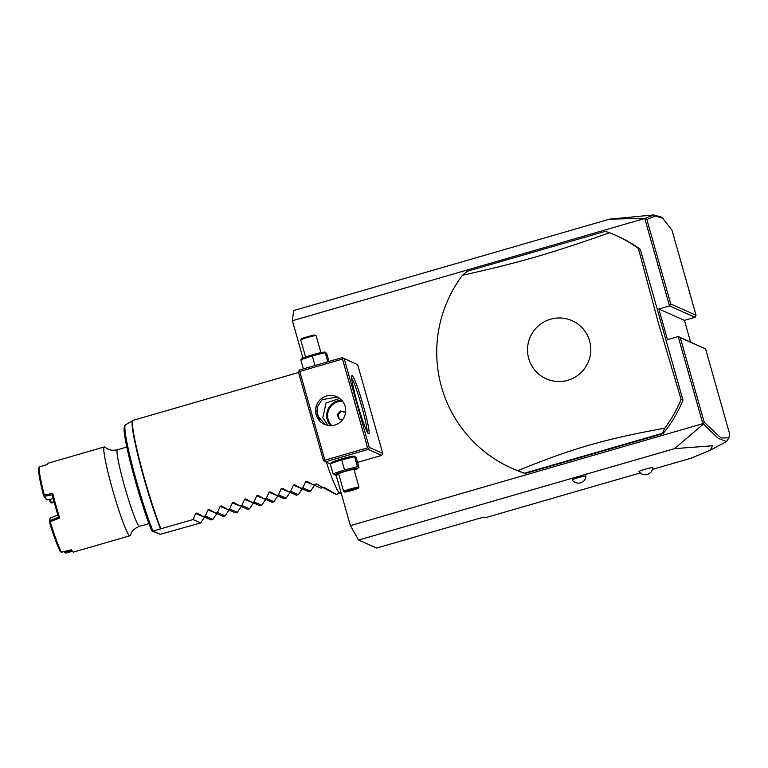 <?xml version="1.0" encoding="UTF-8"?>
<svg xmlns="http://www.w3.org/2000/svg" width="768" height="768" viewBox="0 0 768 768"><rect width="100%" height="100%" fill="white"/><g stroke="black" fill="none" stroke-linecap="round" stroke-linejoin="round"><path stroke-width="1.15" d="M302.938 358.003L292.397 320.736L293.674 310.55L609.552 219.158L653.789 214.915L645.206 218.342L609.552 219.158M640.262 472.915L485.011 517.834L483.485 517.162L376.685 548.054L358.608 540.048L350.381 525.638L336.029 474.941M292.397 320.736L645.206 218.342M652.474 469.382L690.931 458.256L710.198 450.259L712.608 445.766L674.496 448.656L703.421 424.051L704.208 422.198L721.046 438L728.87 437.837L729.6 433.766L705.581 348.902L678.173 336.518L702.835 423.667L350.381 525.638M644.851 218.774L669.514 305.923L658.829 309.014L667.488 339.61L678.173 336.518L680.285 337.68L704.208 422.198M357.542 462.384L381.677 455.405L382.771 453.427L357.658 364.694L342.221 357.629L299.501 369.994L298.877 370.944L299.779 371.453L324.883 460.186L324.422 461.213L323.52 460.704L298.406 371.962L298.877 370.944M511.91 468.278L513.821 469.123A127.517 126.758 -66.1 0 0 525.101 473.491L663.062 433.584A127.517 126.758 -66.1 0 0 682.982 400.186L640.291 249.322A127.517 126.758 -66.1 0 0 617.203 235.997L615.302 235.152A127.517 126.758 -66.1 0 0 609.494 232.752L605.29 231.35L467.318 271.258L462.432 275.29A127.517 126.758 -66.1 0 0 441.542 387.034A127.517 126.758 -66.1 0 0 511.91 468.278A127.517 126.758 -66.1 0 0 517.728 470.688L524.467 473.213L662.429 433.296L664.781 428.141A127.517 126.758 -66.1 0 0 681.082 399.341L658.474 323.347L638.39 248.477A127.517 126.758 -66.1 0 0 615.302 235.152M674.496 448.656L358.608 540.048M703.373 423.677L702.835 423.667M578.4 477.629A7.171 0.499 -15.8 0 1 586.013 476.006A7.594 7.594 0 0 1 572.218 479.914A7.171 0.499 -15.8 0 1 578.4 477.629M645.178 469.229A7.171 0.499 -15.8 0 1 652.79 467.606A7.594 7.594 0 0 1 638.995 471.514A7.171 0.499 -15.8 0 1 645.178 469.229M690.576 342.019L684.442 320.371L658.829 309.014M695.126 317.28L669.514 305.923L670.762 304.022L696.058 315.235L695.126 317.28L684.442 320.371M696.058 315.235L672.048 230.371L662.698 218.218L655.248 216.077L646.848 219.494L670.762 304.022M705.581 348.902L680.285 337.68M703.421 424.051L718.33 438.48L726.614 441.485L728.87 437.837M645.322 218.534L646.848 219.494M662.698 218.218L661.066 217.066L653.789 214.915M342.221 357.629L357.658 364.694M344.179 358.723L369.293 447.456L382.771 453.427M363.398 406.042A30.288 2.525 -106.1 0 1 368.563 433.757A30.288 2.525 -106.1 0 1 357.37 403.373A30.288 2.525 -106.1 0 1 351.792 375.773A30.288 2.525 -106.1 0 1 363.398 406.042M369.293 447.456L368.198 449.424L381.677 455.405M368.198 449.424L325.478 461.789L330.278 463.92M341.674 458.909A11.856 0.826 -15.8 0 1 354.048 456.115L356.112 457.334L358.944 467.357L357.475 466.704L354.643 456.691L341.712 459.898L330.23 463.747L331.584 462.47A11.856 0.826 -15.8 0 1 341.674 458.909M325.478 461.789L324.422 461.213M324.883 460.186L367.613 447.83L342.499 359.088L299.779 371.453M342.499 359.088L343.123 358.138M345.139 406.33A15.139 15.053 113.9 0 1 324.499 424.368A15.139 15.053 113.9 0 1 320.774 399.13A15.139 15.053 113.9 0 1 345.139 406.33M367.613 447.83L368.669 448.406M337.382 396.96L322.08 399.696L317.194 406.982L317.098 415.133L325.094 424.608M351.696 378.269A28.694 2.39 -106.1 0 1 361.709 406.416A28.694 2.39 -106.1 0 1 367.152 431.702M327.936 425.414L322.8 417.667L326.122 402.902L339.773 398.448M319.219 419.587A28.694 2.39 73.9 0 0 318.989 418.771A28.694 2.39 73.9 0 0 316.57 410.602M330.576 425.645A15.139 15.053 113.9 0 1 327.245 419.635A15.139 15.053 -66.1 0 1 341.808 400.31M331.757 425.606A14.285 14.198 -66.1 0 1 328.147 419.434A14.285 14.198 113.9 0 1 342.566 401.222M345.389 413.539L345.005 412.166L340.57 411.062L337.373 414.374L338.63 418.79L342.528 419.76M337.373 414.374L338.006 414.653L339.226 418.934M340.57 411.062L341.203 411.341L338.006 414.653M345.043 412.301L341.203 411.341M334.531 474.413L333.062 473.77L344.544 469.91L341.712 459.898M333.062 473.77L330.23 463.747M338.822 474.432A11.856 0.826 -15.8 0 1 335.126 474.989A11.856 0.826 -15.8 0 1 345.139 471.149A11.856 0.826 -15.8 0 1 357.59 468.634A11.856 0.826 -15.8 0 1 354.154 470.093M358.963 487.094L353.99 469.498A7.968 0.557 164.2 0 0 345.523 471.322A7.968 0.557 164.2 0 0 338.65 473.837L343.632 491.434A7.968 0.557 -15.8 0 1 350.506 488.918A7.968 0.557 164.2 0 1 358.963 487.094A7.968 0.557 164.2 0 1 358.963 487.142L358.406 488.112A7.171 0.499 164.2 0 0 350.803 489.715A7.171 0.499 -15.8 0 0 344.64 492.01L343.661 491.472A7.968 0.557 -15.8 0 1 343.632 491.434M357.59 468.634L358.944 467.357M344.544 469.91L357.475 466.704M358.406 488.112A7.171 0.499 164.2 0 1 352.224 490.349A7.171 0.499 -15.8 0 1 344.64 492.01M354.71 489.466L356.928 488.467L353.731 489.034L346.099 491.597L354.71 489.466L353.952 488.774M349.296 491.03L349.44 490.08M348.326 490.598L348.634 489.725L348.326 490.598L353.712 489.043L353.146 488.419M328.982 361.459L326.669 353.299L324.614 352.08A11.856 0.826 -15.8 0 0 312.24 354.874A11.856 0.826 -15.8 0 0 302.141 358.435L300.797 359.712L312.269 355.862L325.21 352.656L327.792 361.805M314.995 365.51L312.269 355.862M303.379 368.87L300.797 359.712M316.08 335.597L315.101 335.05A7.171 0.499 -15.8 0 0 307.507 336.72A7.171 0.499 164.2 0 0 301.325 338.947L300.778 339.926A7.968 0.557 164.2 0 1 307.642 337.45A7.968 0.557 -15.8 0 1 316.08 335.597A7.968 0.557 -15.8 0 1 316.109 335.635L320.918 352.637M300.778 339.926A7.968 0.557 164.2 0 0 300.768 339.974L305.578 356.976M682.982 400.186L681.082 399.341M640.291 249.322L638.39 248.477M663.062 433.584L662.429 433.296M525.101 473.491L524.467 473.213M589.613 340.944A31.805 31.613 -66.1 0 0 550.531 319.219A31.805 31.613 -66.1 0 0 528.73 358.56A31.805 31.613 -66.1 0 0 567.811 380.275A31.805 31.613 -66.1 0 0 589.613 340.944M609.494 232.752C551.184 253.392 519.763 262.483 462.432 275.29M517.728 470.688C572.381 448.426 603.802 439.334 664.781 428.141M341.05 492.672L340.291 493.133A63.754 5.318 -106.1 0 1 340.176 493.181A63.754 5.318 -106.1 0 1 326.323 462.163M195.744 513.437L193.046 519.552L152.381 531.216L160.32 534.336L200.659 522.931L204.47 517.306L195.744 513.437L196.954 513.024M216.864 513.562L207.955 509.904L205.258 516.029L203.434 516.557L197.04 513.062M207.955 509.904L209.165 509.491M229.066 510.029L220.157 506.371L217.459 512.496L215.635 513.024L209.242 509.53M220.157 506.371L221.366 505.958M241.277 506.506L232.358 502.838L229.67 508.963L227.846 509.491L221.453 505.997M232.358 502.838L233.578 502.426M253.478 502.973L244.57 499.315L241.872 505.43L240.048 505.958L233.654 502.464M244.57 499.315L245.779 498.893M265.69 499.44L256.771 495.782L254.083 501.898L252.259 502.426L245.866 498.941M256.771 495.782L257.99 495.37M277.891 495.907L268.982 492.25L266.285 498.365L264.461 498.893L258.067 495.408M268.982 492.25L270.192 491.837M290.102 492.374L281.184 488.717L278.496 494.842L276.672 495.36L270.278 491.875M281.184 488.717L282.403 488.304M302.304 488.842L293.395 485.184L290.698 491.309L288.874 491.837L282.48 488.342M293.395 485.184L294.605 484.771M314.515 485.309L305.597 481.651L302.909 487.776L301.085 488.304L294.691 484.81M305.597 481.651L306.816 481.238M323.942 487.267C342.624 497.923 340.08 496.8 316.339 483.888L313.286 484.771L306.893 481.277M323.03 487.526L320.899 488.141L313.286 484.771M314.323 485.53L310.512 491.146L308.688 491.674L301.085 488.304M302.122 489.053L298.31 494.678L296.486 495.206L288.874 491.837M289.91 492.586L286.099 498.211L284.275 498.739L276.672 495.36M277.709 496.118L273.898 501.744L272.074 502.272L264.461 498.893M265.498 499.651L261.686 505.277L259.862 505.805L252.259 502.426M253.296 503.184L249.485 508.81L247.661 509.328L240.048 505.958M241.085 506.717L237.274 512.333L235.45 512.861L227.846 509.491M228.883 510.24L225.072 515.866L223.248 516.394L215.635 513.024M216.682 513.773L212.861 519.398L211.037 519.926L203.434 516.557M193.046 519.552L200.659 522.931M153.043 531.35L151.603 530.419C140.842 504.682 123.36 440.448 124.09 428.765C124.416 425.894 124.867 424.618 125.434 424.925A61.507 5.136 73.9 0 0 132.557 466.666A61.507 5.136 73.9 0 0 153.043 531.35M139.584 526.33A39.85 3.322 73.9 0 1 139.334 526.301A39.85 3.322 73.9 0 1 124.925 487.632A39.85 3.322 73.9 0 1 117.437 449.77C110.669 451.162 107.645 448.906 107.971 449.146L104.813 447.168A46.224 3.859 73.9 0 0 104.534 446.986A46.224 3.859 73.9 0 0 104.246 446.947A46.224 3.859 73.9 0 0 112.493 489.312A46.224 3.859 -106.1 0 0 129.936 535.757A46.224 3.859 -106.1 0 0 130.301 535.267L131.981 531.811C131.818 532.205 133.171 528.749 139.584 526.33L148.973 523.613M104.246 446.947L47.789 463.286A46.224 3.859 73.9 0 0 47.52 463.526A46.224 3.859 73.9 0 0 47.299 464.496L39.043 467.059A46.224 3.859 73.9 0 0 44.314 495.101L43.642 495.792L46.694 499.92L53.194 498.614M70.742 549.926A45.264 3.782 73.9 0 0 71.952 551.366L73.123 552.019A46.224 3.859 73.9 0 1 71.424 549.744L61.498 552.278A46.224 3.859 73.9 0 1 50.198 521.712L59.702 518.035A46.224 3.859 73.9 0 1 56.035 505.651A46.224 3.859 73.9 0 1 52.733 493.421L44.314 495.101M73.123 552.019A46.224 3.859 73.9 0 0 73.478 552.086L129.936 535.757M65.05 551.376L65.75 553.085L72.01 551.405M49.344 499.392A32.832 2.746 73.9 0 1 50.266 502.291L51.475 503.002L54.24 502.454M50.89 502.762L51.197 502.349A31.882 2.659 73.9 0 0 50.198 499.219M43.478 495.312A45.264 3.782 73.9 0 1 38.4 468.307L39.043 467.059M52.733 493.421L52.186 494.774L44.65 496.301L46.694 499.92M44.285 495.187L44.65 496.301L43.642 495.792M50.198 521.712L49.603 521.318L49.939 520.579L58.55 517.267A45.264 3.782 -106.1 0 1 52.186 494.774M58.55 517.267L59.702 518.035M49.603 521.318L49.978 518.506L49.939 520.579M61.498 552.278L60.346 551.654A45.264 3.782 -106.1 0 1 49.325 521.818M64.282 551.568L65.357 552.384L71.357 550.81M64.435 552.077L65.674 553.056M54.048 501.773L51.197 502.349M57.888 515.088L50.256 518.016M205.258 516.029L212.861 519.398M217.459 512.496L225.072 515.866M229.67 508.963L237.274 512.333M241.872 505.43L249.485 508.81M254.083 501.898L261.686 505.277M266.285 498.365L273.898 501.744M278.496 494.842L286.099 498.211M290.698 491.309L298.31 494.678M302.909 487.776L310.512 491.146M298.56 372.48L133.142 420.336A63.754 5.318 73.9 0 0 144.518 478.771A63.754 5.318 73.9 0 0 160.906 528.854M160.522 528.97A63.706 5.318 -106.1 0 1 139.67 462.394A63.706 5.318 -106.1 0 1 132.653 420.557L133.142 420.336M160.32 534.336L153.446 531.283M124.867 426.672A59.971 5.002 73.9 0 0 131.414 466.406A59.971 5.002 73.9 0 0 151.546 530.218M710.198 450.259L726.614 441.485M335.126 474.989L334.128 474.883M346.243 491.549L348.384 490.579M353.702 489.043L356.813 488.496M335.779 474.97L336.778 477.562M340.176 493.181L336.058 494.371M125.434 424.925L132.653 420.557M117.437 449.77L126.826 447.053M46.934 464.602L47.52 463.526"/></g></svg>
